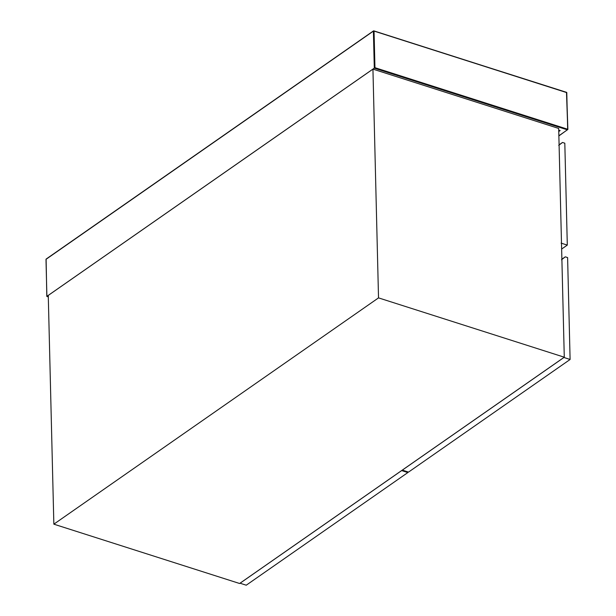 <?xml version="1.0" encoding="UTF-8"?>
<svg xmlns="http://www.w3.org/2000/svg" width="616" height="616" viewBox="0 0 616 616"><rect width="100%" height="100%" fill="white"/><g stroke="black" fill="none" stroke-linecap="round" stroke-linejoin="round"><path stroke-width="0.92" d="M558.72 145.376L562.493 142.458L564.81 143.197L567.305 245.099L561.107 243.12M567.305 245.099L561.63 249.049M562.493 142.458L559.089 144.829M561.515 259.76L565.288 256.834L567.606 257.58L570.1 359.482L563.902 357.465M570.1 359.482L408.516 472.102L402.325 470.123L563.909 357.503M565.288 256.834L561.884 259.205M564.279 357.203L558.689 128.444L372.934 69.123L48.264 295.411L53.854 524.17L239.609 583.498L564.279 357.203L378.524 297.882L372.934 69.123M53.854 524.17L378.524 297.882M407.815 471.879L407.83 472.58L401.64 470.562M407.83 472.58L246.246 585.2L240.055 583.221L401.64 470.601M374.952 67.683L374.051 31.085L566.774 92.631L567.667 129.237L374.952 67.683L47.001 296.265M558.727 130.122L560.144 130.577L558.758 131.539M558.866 135.79L567.783 129.545L566.489 92.408L373.773 30.854L45.992 259.344L46.893 296.365L48.294 296.812M567.667 129.237L567.405 129.837L374.297 68.168L373.396 31.147L374.051 31.085M566.489 92.408L566.889 92.947L566.489 92.408M48.294 296.897L46.808 296.419L46.108 259.082L373.512 30.885L566.643 92.369L567.867 129.414L558.866 135.944"/></g></svg>
